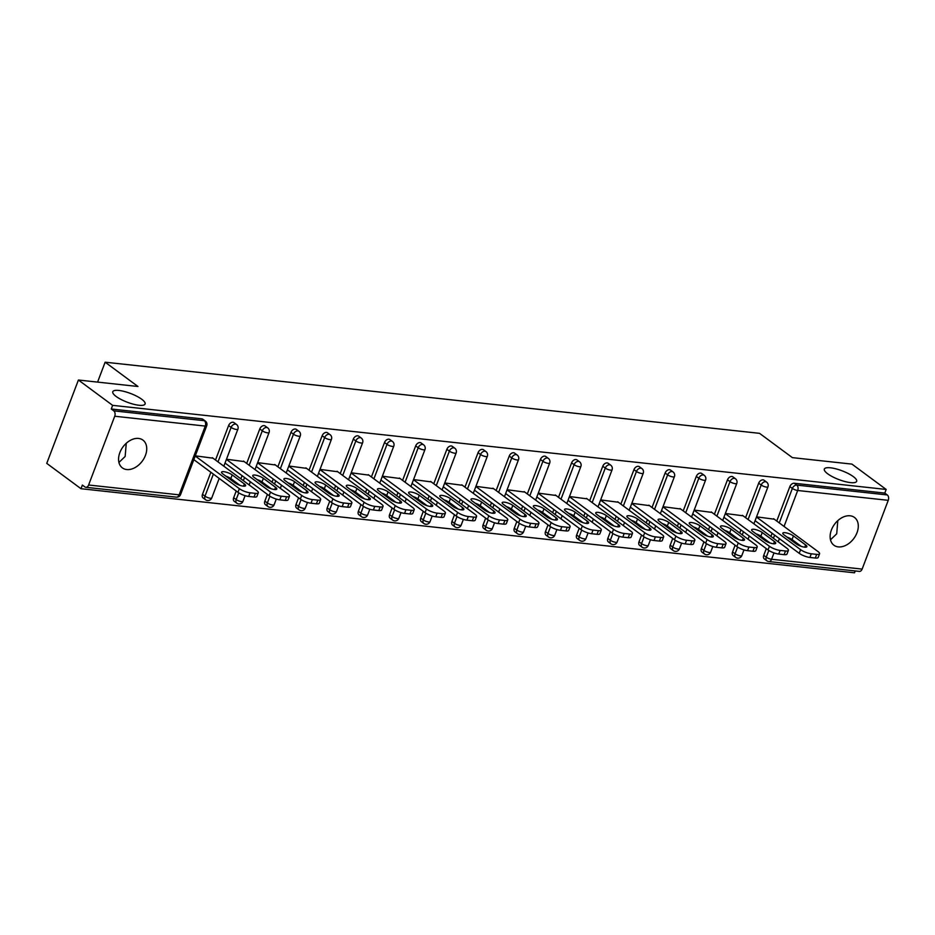 <?xml version="1.0" encoding="UTF-8"?>
<svg xmlns="http://www.w3.org/2000/svg" width="935" height="935" viewBox="0 0 935 935"><rect width="100%" height="100%" fill="white"/><g stroke="black" fill="none" stroke-linecap="round" stroke-linejoin="round"><path stroke-width="1.4" d="M141.723 399.245A17.286 4.675 -159.2 0 1 145.089 403.99A17.286 4.675 -159.2 0 1 133.436 404.2A17.286 4.675 -159.2 0 1 116.139 396.463A17.286 4.675 -159.2 0 1 112.784 391.718A17.286 4.675 -159.2 0 1 124.437 391.508A17.286 4.675 -159.2 0 1 141.723 399.245M126.248 443.283L125.161 456.455L118.92 462.463M853.293 476.593A17.286 4.675 -159.2 0 1 856.647 481.338A17.286 4.675 -159.2 0 1 844.995 481.548A17.286 4.675 -159.2 0 1 827.709 473.811A17.286 4.675 -159.2 0 1 824.343 469.066A17.286 4.675 -159.2 0 1 835.995 468.856A17.286 4.675 -159.2 0 1 853.293 476.593M837.807 520.631L836.72 533.803L830.49 539.811M838.298 546.893A17.286 11.991 126.5 0 0 855.63 535.685A17.286 11.991 126.5 0 0 854.485 517.452A17.286 11.991 126.5 0 0 850.114 515.793A17.286 11.991 126.5 0 0 832.781 527.001A17.286 11.991 126.5 0 0 833.926 545.234A17.286 11.991 126.5 0 0 838.298 546.893M126.739 469.545A17.286 11.991 126.5 0 0 144.072 458.337A17.286 11.991 126.5 0 0 142.926 440.104A17.286 11.991 126.5 0 0 138.555 438.445A17.286 11.991 126.5 0 0 121.223 449.653A17.286 11.991 126.5 0 0 122.368 467.886A17.286 11.991 126.5 0 0 126.739 469.545M80.983 488.713L82.374 485.066L84.875 486.925A4.056 2.7 -83.8 0 0 85.821 487.299A4.056 2.7 -83.8 0 0 88.603 485.008L114.724 416.239A4.056 2.7 -83.8 0 0 113.766 410.862L111.265 409.004L112.644 405.358L78.411 380.019L46.75 463.374L80.983 488.713L854.508 572.804L855.221 570.934M78.411 380.019L137.971 386.494L105.141 362.196L97.579 382.111M105.141 362.196L759.547 433.337L792.377 457.636L851.937 464.111L886.17 489.449L884.79 493.096L794.247 483.255L796.749 485.101L887.292 494.942L884.79 493.096M887.292 494.942A4.056 2.7 96.2 0 1 888.25 500.33L862.128 569.099A4.056 2.7 96.2 0 1 859.347 571.39L768.804 561.549A4.056 2.7 96.2 0 0 771.585 559.259L862.128 569.099M112.644 405.358L886.17 489.449M756.544 516.856L774.238 519.194M111.265 409.004L201.808 418.845A4.056 2.805 -53.5 0 1 202.837 419.242L205.338 421.089A4.056 2.805 -53.5 0 0 204.309 420.703L201.808 418.845M763.743 555.343L766.244 557.19A4.056 2.805 -53.5 0 0 766.829 560.778L764.327 558.92A4.056 2.805 -53.5 0 1 763.743 555.343L766.279 548.635M770.919 536.421L772.123 533.266M776.763 521.052L789.865 486.574A4.056 2.805 -53.5 0 1 794.247 483.255M202.486 494.334L204.987 496.181A4.056 2.805 -53.5 0 0 205.571 499.757L203.07 497.911A4.056 2.805 -53.5 0 1 202.486 494.334L210.866 472.257M215.506 460.043L228.607 425.554A4.056 2.805 -53.5 0 1 232.99 422.234A4.056 2.805 -53.5 0 1 234.019 422.632L236.52 424.478A4.056 2.805 -53.5 0 0 235.491 424.093A4.056 2.805 126.5 0 0 231.109 427.412L228.607 425.554M233.668 497.724L236.169 499.57A4.056 2.805 -53.5 0 0 236.754 503.147L234.253 501.3A4.056 2.805 -53.5 0 1 233.668 497.724L236.216 491.015M240.856 478.802L242.048 475.646M246.688 463.433L259.79 428.943A4.056 2.805 -53.5 0 1 264.173 425.624A4.056 2.805 -53.5 0 1 265.201 426.021L267.702 427.868A4.056 2.805 -53.5 0 0 266.674 427.482A4.056 2.805 126.5 0 0 262.291 430.801L259.79 428.943M264.85 501.113L267.352 502.96A4.056 2.805 -53.5 0 0 267.936 506.536L265.435 504.69A4.056 2.805 -53.5 0 1 264.85 501.113L267.387 494.405M272.027 482.191L273.23 479.036M277.87 466.822L290.972 432.332A4.056 2.805 -53.5 0 1 295.355 429.013A4.056 2.805 -53.5 0 1 296.372 429.41L298.873 431.257A4.056 2.805 -53.5 0 0 297.856 430.871A4.056 2.805 126.5 0 0 293.473 434.191L290.972 432.332M296.021 504.503L298.522 506.349A4.056 2.805 -53.5 0 0 299.118 509.937L296.617 508.079A4.056 2.805 -53.5 0 1 296.021 504.503L298.569 497.794M303.209 485.581L304.413 482.425M309.053 470.212L322.154 435.733A4.056 2.805 -53.5 0 1 326.537 432.414A4.056 2.805 -53.5 0 1 327.554 432.8L330.055 434.646A4.056 2.805 -53.5 0 0 329.038 434.261A4.056 2.805 126.5 0 0 324.655 437.58L322.154 435.733M327.203 507.892L329.704 509.739A4.056 2.805 -53.5 0 0 330.3 513.327L327.799 511.468A4.056 2.805 -53.5 0 1 327.203 507.892L329.751 501.183M334.391 488.97L335.595 485.814M340.235 473.601L353.325 439.123A4.056 2.805 -53.5 0 1 357.708 435.803A4.056 2.805 -53.5 0 1 358.736 436.189L361.237 438.036A4.056 2.805 -53.5 0 0 360.209 437.65A4.056 2.805 126.5 0 0 355.826 440.969L353.325 439.123M358.385 511.281L360.887 513.128A4.056 2.805 -53.5 0 0 361.483 516.716L358.982 514.858A4.056 2.805 -53.5 0 1 358.385 511.281L360.933 504.573M365.573 492.359L366.777 489.204M371.417 476.99L384.507 442.512A4.056 2.805 -53.5 0 1 388.89 439.193A4.056 2.805 -53.5 0 1 389.918 439.579L392.419 441.425A4.056 2.805 -53.5 0 0 391.391 441.039A4.056 2.805 126.5 0 0 387.008 444.359L384.507 442.512M389.568 514.671L392.069 516.517A4.056 2.805 -53.5 0 0 392.653 520.105L390.152 518.247A4.056 2.805 -53.5 0 1 389.568 514.671L392.116 507.962M396.756 495.749L397.948 492.593M402.588 480.38L415.689 445.901A4.056 2.805 -53.5 0 1 420.072 442.582A4.056 2.805 -53.5 0 1 421.101 442.968L423.602 444.815A4.056 2.805 -53.5 0 0 422.573 444.429A4.056 2.805 126.5 0 0 418.19 447.748L415.689 445.901M420.75 518.06L423.251 519.907A4.056 2.805 -53.5 0 0 423.835 523.495L421.334 521.636A4.056 2.805 -53.5 0 1 420.75 518.06L423.298 511.351M427.938 499.138L429.13 495.982M433.77 483.769L446.872 449.291A4.056 2.805 -53.5 0 1 451.254 445.972A4.056 2.805 -53.5 0 1 452.283 446.357L454.784 448.204A4.056 2.805 -53.5 0 0 453.755 447.818A4.056 2.805 126.5 0 0 449.373 451.137L446.872 449.291M451.932 521.45L454.433 523.296A4.056 2.805 -53.5 0 0 455.018 526.884L452.517 525.026A4.056 2.805 -53.5 0 1 451.932 521.45L454.48 514.741M459.12 502.527L460.312 499.372M464.952 487.158L478.054 452.68A4.056 2.805 -53.5 0 1 482.437 449.361A4.056 2.805 -53.5 0 1 483.465 449.747L485.966 451.593A4.056 2.805 -53.5 0 0 484.938 451.208A4.056 2.805 126.5 0 0 480.555 454.527L478.054 452.68M483.115 524.839L485.616 526.685A4.056 2.805 -53.5 0 0 486.2 530.274L483.699 528.415A4.056 2.805 -53.5 0 1 483.115 524.839L485.662 518.13M490.302 505.917L491.494 502.761M496.134 490.548L509.236 456.07A4.056 2.805 -53.5 0 1 513.619 452.75A4.056 2.805 -53.5 0 1 514.647 453.136L517.149 454.983A4.056 2.805 -53.5 0 0 516.12 454.597A4.056 2.805 126.5 0 0 511.737 457.916L509.236 456.07M514.297 528.228L516.798 530.075A4.056 2.805 -53.5 0 0 517.382 533.663L514.881 531.805A4.056 2.805 -53.5 0 1 514.297 528.228L516.833 521.52M521.473 509.306L522.677 506.151M527.317 493.937L540.418 459.459A4.056 2.805 -53.5 0 1 544.801 456.14A4.056 2.805 -53.5 0 1 545.818 456.525L548.319 458.372A4.056 2.805 -53.5 0 0 547.302 457.986A4.056 2.805 126.5 0 0 542.919 461.306L540.418 459.459M545.467 531.618L547.968 533.464A4.056 2.805 -53.5 0 0 548.564 537.052L546.063 535.194A4.056 2.805 -53.5 0 1 545.467 531.618L548.015 524.909M552.655 512.696L553.859 509.54M558.499 497.326L571.601 462.848A4.056 2.805 -53.5 0 1 575.983 459.529A4.056 2.805 -53.5 0 1 577 459.915L579.501 461.761A4.056 2.805 -53.5 0 0 578.484 461.376A4.056 2.805 126.5 0 0 574.102 464.695L571.601 462.848M576.65 535.007L579.151 536.854A4.056 2.805 -53.5 0 0 579.747 540.442L577.246 538.583A4.056 2.805 -53.5 0 1 576.65 535.007L579.197 528.298M583.837 516.085L585.041 512.929M589.681 500.716L602.771 466.238A4.056 2.805 -53.5 0 1 607.154 462.918A4.056 2.805 -53.5 0 1 608.182 463.304L610.684 465.151A4.056 2.805 -53.5 0 0 609.655 464.765A4.056 2.805 126.5 0 0 605.272 468.084L602.771 466.238M607.832 538.396L610.333 540.243A4.056 2.805 -53.5 0 0 610.929 543.831L608.428 541.973A4.056 2.805 -53.5 0 1 607.832 538.396L610.38 531.688M615.02 519.474L616.223 516.319M620.863 504.105L633.953 469.627A4.056 2.805 -53.5 0 1 638.336 466.308A4.056 2.805 -53.5 0 1 639.365 466.694L641.866 468.54A4.056 2.805 -53.5 0 0 640.837 468.154A4.056 2.805 126.5 0 0 636.454 471.474L633.953 469.627M639.014 541.786L641.515 543.632A4.056 2.805 -53.5 0 0 642.1 547.22L639.598 545.362A4.056 2.805 -53.5 0 1 639.014 541.786L641.562 535.077M646.202 522.864L647.394 519.708M652.034 507.495L665.136 473.017A4.056 2.805 -53.5 0 1 669.518 469.697A4.056 2.805 -53.5 0 1 670.547 470.083L673.048 471.93A4.056 2.805 -53.5 0 0 672.02 471.544A4.056 2.805 126.5 0 0 667.637 474.863L665.136 473.017M670.196 545.175L672.697 547.022A4.056 2.805 -53.5 0 0 673.282 550.61L670.781 548.751A4.056 2.805 -53.5 0 1 670.196 545.175L672.744 538.466M677.384 526.253L678.576 523.097M683.216 510.884L696.318 476.406A4.056 2.805 -53.5 0 1 700.701 473.087A4.056 2.805 -53.5 0 1 701.729 473.472L704.23 475.319A4.056 2.805 -53.5 0 0 703.202 474.933A4.056 2.805 126.5 0 0 698.819 478.252L696.318 476.406M701.379 548.564L703.88 550.411A4.056 2.805 -53.5 0 0 704.464 553.999L701.963 552.141A4.056 2.805 -53.5 0 1 701.379 548.564L703.926 541.856M708.566 529.642L709.758 526.487M714.398 514.273L727.5 479.795A4.056 2.805 -53.5 0 1 731.883 476.476A4.056 2.805 -53.5 0 1 732.911 476.862L735.413 478.708A4.056 2.805 -53.5 0 0 734.384 478.323A4.056 2.805 126.5 0 0 730.001 481.642L727.5 479.795M732.561 551.954L735.062 553.8A4.056 2.805 -53.5 0 0 735.646 557.389L733.145 555.53A4.056 2.805 -53.5 0 1 732.561 551.954L735.109 545.245M739.749 533.032L740.941 529.876M745.581 517.663L758.682 483.185A4.056 2.805 -53.5 0 1 763.065 479.865A4.056 2.805 -53.5 0 1 764.094 480.251L766.595 482.098A4.056 2.805 -53.5 0 0 765.566 481.712A4.056 2.805 126.5 0 0 761.183 485.031L758.682 483.185M743.068 515.804L725.361 513.467M711.886 512.415L694.191 510.078M680.703 509.026L663.008 506.688M649.521 505.636L631.826 503.299M618.339 502.247L600.644 499.909M587.157 498.858L569.462 496.52M555.974 495.468L538.279 493.131M524.792 492.079L507.097 489.741M493.622 488.689L475.915 486.352M462.439 485.3L444.744 482.963M431.257 481.911L413.562 479.573M400.075 478.521L382.38 476.184M368.893 475.132L351.198 472.794M337.71 471.743L320.015 469.405M306.528 468.353L288.833 466.016M275.346 464.964L257.651 462.626M244.175 461.574L226.469 459.237M212.993 458.173L195.298 455.848M816.687 554.385L811.288 553.8L809.909 557.447L815.308 558.031L816.687 554.385A8.099 2.197 20.8 0 0 819.574 553.8A8.099 2.197 20.8 0 0 817.996 551.568L773.596 518.715M809.909 557.447A8.099 2.197 -159.2 0 1 799.215 553.321L800.605 549.675L756.485 517.032M800.605 549.675A8.099 2.197 20.8 0 0 811.288 553.8M793.441 535.919A6.346 1.718 20.8 0 0 787.095 533.079A6.346 1.718 20.8 0 0 782.805 533.16A6.346 1.718 20.8 0 0 784.044 534.902L796.234 543.925A6.346 1.718 20.8 0 0 802.592 546.765A6.346 1.718 20.8 0 0 806.87 546.694A6.346 1.718 20.8 0 0 805.631 544.941L793.441 535.919L792.05 539.565A6.346 1.718 20.8 0 0 787.048 537.122M819.574 553.8L818.183 557.435A8.099 2.197 -159.2 0 1 815.308 558.031M799.215 553.321L755.094 520.666M801.248 546.367L792.05 539.565M785.505 550.995L780.106 550.411L778.726 554.058L784.126 554.642L785.505 550.995A8.099 2.197 20.8 0 0 788.392 550.411A8.099 2.197 20.8 0 0 786.814 548.179L742.413 515.325M778.726 554.058A8.099 2.197 -159.2 0 1 768.044 549.932L769.423 546.285L725.303 513.642M769.423 546.285A8.099 2.197 20.8 0 0 780.106 550.411M762.259 532.529A6.346 1.718 20.8 0 0 755.912 529.689A6.346 1.718 20.8 0 0 751.623 529.771A6.346 1.718 20.8 0 0 752.862 531.512L765.052 540.535A6.346 1.718 20.8 0 0 771.41 543.375A6.346 1.718 20.8 0 0 775.688 543.293A6.346 1.718 20.8 0 0 774.449 541.552L762.259 532.529L760.868 536.176A6.346 1.718 20.8 0 0 755.866 533.733M788.392 550.411L787.001 554.046A8.099 2.197 -159.2 0 1 784.126 554.642M768.044 549.932L723.924 517.277M770.066 542.978L760.868 536.176M754.323 547.606L748.923 547.022L747.544 550.668L752.944 551.253L754.323 547.606A8.099 2.197 20.8 0 0 757.21 547.022A8.099 2.197 20.8 0 0 755.632 544.789L711.231 511.936M747.544 550.668A8.099 2.197 -159.2 0 1 736.862 546.543L738.241 542.896L694.121 510.241M738.241 542.896A8.099 2.197 20.8 0 0 748.923 547.022M731.076 529.14A6.346 1.718 20.8 0 0 724.73 526.3A6.346 1.718 20.8 0 0 720.453 526.382A6.346 1.718 20.8 0 0 721.68 528.123L733.881 537.146A6.346 1.718 20.8 0 0 740.228 539.986A6.346 1.718 20.8 0 0 744.505 539.904A6.346 1.718 20.8 0 0 743.267 538.163L731.076 529.14L729.697 532.786A6.346 1.718 20.8 0 0 724.683 530.344M757.21 547.022L755.819 550.657A8.099 2.197 -159.2 0 1 752.944 551.253M736.862 546.543L692.741 513.888M738.884 539.588L729.697 532.786M723.141 544.217L717.753 543.632L716.362 547.279L721.762 547.863L723.141 544.217A8.099 2.197 20.8 0 0 726.028 543.632A8.099 2.197 20.8 0 0 724.45 541.4L680.049 508.546M716.362 547.279A8.099 2.197 -159.2 0 1 705.68 543.153L707.059 539.507L662.938 506.852M707.059 539.507A8.099 2.197 20.8 0 0 717.753 543.632M699.894 525.75A6.346 1.718 20.8 0 0 693.548 522.91A6.346 1.718 20.8 0 0 689.27 522.992A6.346 1.718 20.8 0 0 690.497 524.734L702.699 533.756A6.346 1.718 20.8 0 0 709.046 536.596A6.346 1.718 20.8 0 0 713.323 536.515A6.346 1.718 20.8 0 0 712.084 534.773L699.894 525.75L698.515 529.397A6.346 1.718 20.8 0 0 693.501 526.954M726.028 543.632L724.648 547.267A8.099 2.197 -159.2 0 1 721.762 547.863M705.68 543.153L661.559 510.498M707.701 536.199L698.515 529.397M691.958 540.827L686.571 540.243L685.18 543.889L690.579 544.474L691.958 540.827A8.099 2.197 20.8 0 0 694.845 540.243A8.099 2.197 20.8 0 0 693.267 538.011L648.867 505.157M685.18 543.889A8.099 2.197 -159.2 0 1 674.497 539.764L675.876 536.117L631.756 503.462M675.876 536.117A8.099 2.197 20.8 0 0 686.571 540.243M668.712 522.361A6.346 1.718 20.8 0 0 662.366 519.521A6.346 1.718 20.8 0 0 658.088 519.603A6.346 1.718 20.8 0 0 659.315 521.344L671.517 530.367A6.346 1.718 20.8 0 0 677.863 533.207A6.346 1.718 20.8 0 0 682.141 533.125A6.346 1.718 20.8 0 0 680.914 531.384L668.712 522.361L667.333 526.008A6.346 1.718 20.8 0 0 662.331 523.565M694.845 540.243L693.466 543.878A8.099 2.197 -159.2 0 1 690.579 544.474M674.497 539.764L630.377 507.109M676.519 532.81L667.333 526.008M660.788 537.438L655.388 536.854L653.997 540.5L659.397 541.084L660.788 537.438A8.099 2.197 20.8 0 0 663.663 536.854A8.099 2.197 20.8 0 0 662.085 534.621L617.696 501.768M653.997 540.5A8.099 2.197 -159.2 0 1 643.315 536.374L644.706 532.728L600.574 500.073M644.706 532.728A8.099 2.197 20.8 0 0 655.388 536.854M637.53 518.972A6.346 1.718 20.8 0 0 631.183 516.132A6.346 1.718 20.8 0 0 626.906 516.213A6.346 1.718 20.8 0 0 628.145 517.955L640.335 526.978A6.346 1.718 20.8 0 0 646.681 529.818A6.346 1.718 20.8 0 0 650.959 529.736A6.346 1.718 20.8 0 0 649.731 527.995L637.53 518.972L636.151 522.618A6.346 1.718 20.8 0 0 631.148 520.176M663.663 536.854L662.284 540.488A8.099 2.197 -159.2 0 1 659.397 541.084M643.315 536.374L599.195 503.72M645.337 529.42L636.151 522.618M629.606 534.049L624.206 533.464L622.827 537.111L628.215 537.695L629.606 534.049A8.099 2.197 20.8 0 0 632.481 533.453A8.099 2.197 20.8 0 0 630.915 531.232L586.514 498.378M622.827 537.111A8.099 2.197 -159.2 0 1 612.133 532.985L613.524 529.339L569.403 496.684M613.524 529.339A8.099 2.197 20.8 0 0 624.206 533.464M606.347 515.582A6.346 1.718 20.8 0 0 600.001 512.742A6.346 1.718 20.8 0 0 595.724 512.824A6.346 1.718 20.8 0 0 596.962 514.566L609.153 523.588A6.346 1.718 20.8 0 0 615.499 526.428A6.346 1.718 20.8 0 0 619.776 526.347A6.346 1.718 20.8 0 0 618.549 524.605L606.347 515.582L604.968 519.229A6.346 1.718 20.8 0 0 599.966 516.786M632.481 533.453L631.102 537.099A8.099 2.197 -159.2 0 1 628.215 537.695M612.133 532.985L568.012 500.33M614.155 526.031L604.968 519.229M598.423 530.659L593.024 530.075L591.645 533.721L597.033 534.306L598.423 530.659A8.099 2.197 20.8 0 0 601.31 530.063A8.099 2.197 20.8 0 0 599.732 527.843L555.332 494.989M591.645 533.721A8.099 2.197 -159.2 0 1 580.951 529.596L582.341 525.949L538.221 493.294M582.341 525.949A8.099 2.197 20.8 0 0 593.024 530.075M575.177 512.193A6.346 1.718 20.8 0 0 568.819 509.353A6.346 1.718 20.8 0 0 564.541 509.435A6.346 1.718 20.8 0 0 565.78 511.176L577.97 520.199A6.346 1.718 20.8 0 0 584.317 523.039A6.346 1.718 20.8 0 0 588.606 522.957A6.346 1.718 20.8 0 0 587.367 521.216L575.177 512.193L573.786 515.84A6.346 1.718 20.8 0 0 568.784 513.397M601.31 530.063L599.919 533.71A8.099 2.197 -159.2 0 1 597.033 534.306M580.951 529.596L536.83 496.941M582.972 522.642L573.786 515.84M567.241 527.27L561.841 526.685L560.462 530.332L565.862 530.916L567.241 527.27A8.099 2.197 20.8 0 0 570.128 526.674A8.099 2.197 20.8 0 0 568.55 524.453L524.149 491.588M560.462 530.332A8.099 2.197 -159.2 0 1 549.768 526.206L551.159 522.56L507.039 489.905M551.159 522.56A8.099 2.197 20.8 0 0 561.841 526.685M543.995 508.804A6.346 1.718 20.8 0 0 537.648 505.964A6.346 1.718 20.8 0 0 533.359 506.045A6.346 1.718 20.8 0 0 534.598 507.787L546.788 516.81A6.346 1.718 20.8 0 0 553.146 519.65A6.346 1.718 20.8 0 0 557.424 519.568A6.346 1.718 20.8 0 0 556.185 517.826L543.995 508.804L542.604 512.45A6.346 1.718 20.8 0 0 537.602 510.007M570.128 526.674L568.737 530.32A8.099 2.197 -159.2 0 1 565.862 530.916M549.768 526.206L505.648 493.551M551.802 519.252L542.604 512.45M536.059 523.88L530.659 523.296L529.28 526.943L534.68 527.527L536.059 523.88A8.099 2.197 20.8 0 0 538.946 523.284A8.099 2.197 20.8 0 0 537.368 521.064L492.967 488.199M529.28 526.943A8.099 2.197 -159.2 0 1 518.598 522.817L519.977 519.17L475.857 486.516M519.977 519.17A8.099 2.197 20.8 0 0 530.659 523.296M512.812 505.414A6.346 1.718 20.8 0 0 506.466 502.574A6.346 1.718 20.8 0 0 502.177 502.656A6.346 1.718 20.8 0 0 503.416 504.397L515.606 513.42A6.346 1.718 20.8 0 0 521.964 516.26A6.346 1.718 20.8 0 0 526.241 516.178A6.346 1.718 20.8 0 0 525.002 514.437L512.812 505.414L511.422 509.061A6.346 1.718 20.8 0 0 506.419 506.618M538.946 523.284L537.555 526.931A8.099 2.197 -159.2 0 1 534.68 527.527M518.598 522.817L474.477 490.162M520.62 515.863L511.422 509.061M504.877 520.491L499.477 519.907L498.098 523.553L503.498 524.138L504.877 520.491A8.099 2.197 20.8 0 0 507.763 519.895A8.099 2.197 20.8 0 0 506.186 517.674L461.785 484.809M498.098 523.553A8.099 2.197 -159.2 0 1 487.416 519.428L488.795 515.781L444.674 483.126M488.795 515.781A8.099 2.197 20.8 0 0 499.477 519.907M481.63 502.025A6.346 1.718 20.8 0 0 475.284 499.185A6.346 1.718 20.8 0 0 471.006 499.267A6.346 1.718 20.8 0 0 472.233 501.008L484.435 510.031A6.346 1.718 20.8 0 0 490.781 512.871A6.346 1.718 20.8 0 0 495.059 512.789A6.346 1.718 20.8 0 0 493.82 511.048L481.63 502.025L480.251 505.671A6.346 1.718 20.8 0 0 475.237 503.229M507.763 519.895L506.373 523.542A8.099 2.197 -159.2 0 1 503.498 524.138M487.416 519.428L443.295 486.773M489.437 512.474L480.251 505.671M473.694 517.102L468.306 516.517L466.916 520.164L472.315 520.748L473.694 517.102A8.099 2.197 20.8 0 0 476.581 516.506A8.099 2.197 20.8 0 0 475.003 514.285L430.603 481.42M466.916 520.164A8.099 2.197 -159.2 0 1 456.233 516.038L457.612 512.392L413.492 479.737M457.612 512.392A8.099 2.197 20.8 0 0 468.306 516.517M450.448 498.635A6.346 1.718 20.8 0 0 444.102 495.795A6.346 1.718 20.8 0 0 439.824 495.877A6.346 1.718 20.8 0 0 441.051 497.619L453.253 506.641A6.346 1.718 20.8 0 0 459.599 509.481A6.346 1.718 20.8 0 0 463.877 509.4A6.346 1.718 20.8 0 0 462.638 507.658L450.448 498.635L449.069 502.282A6.346 1.718 20.8 0 0 444.055 499.839M476.581 516.506L475.202 520.152A8.099 2.197 -159.2 0 1 472.315 520.748M456.233 516.038L412.113 483.383M458.255 509.084L449.069 502.282M442.512 513.712L437.124 513.128L435.733 516.774L441.133 517.359L442.512 513.712A8.099 2.197 20.8 0 0 445.399 513.116A8.099 2.197 20.8 0 0 443.821 510.896L399.42 478.03M435.733 516.774A8.099 2.197 -159.2 0 1 425.051 512.649L426.43 509.002L382.31 476.347M426.43 509.002A8.099 2.197 20.8 0 0 437.124 513.128M419.266 495.246A6.346 1.718 20.8 0 0 412.919 492.406A6.346 1.718 20.8 0 0 408.642 492.488A6.346 1.718 20.8 0 0 409.869 494.229L422.071 503.252A6.346 1.718 20.8 0 0 428.417 506.092A6.346 1.718 20.8 0 0 432.695 506.01A6.346 1.718 20.8 0 0 431.467 504.269L419.266 495.246L417.887 498.893A6.346 1.718 20.8 0 0 412.884 496.45M445.399 513.116L444.02 516.763A8.099 2.197 -159.2 0 1 441.133 517.359M425.051 512.649L380.931 479.994M427.073 505.695L417.887 498.893M411.342 510.323L405.942 509.739L404.551 513.385L409.951 513.969L411.342 510.323A8.099 2.197 20.8 0 0 414.217 509.727A8.099 2.197 20.8 0 0 412.639 507.506L368.25 474.641M404.551 513.385A8.099 2.197 -159.2 0 1 393.869 509.259L395.26 505.613L351.128 472.958M395.26 505.613A8.099 2.197 20.8 0 0 405.942 509.739M388.083 491.857A6.346 1.718 20.8 0 0 381.737 489.017A6.346 1.718 20.8 0 0 377.459 489.099A6.346 1.718 20.8 0 0 378.698 490.84L390.888 499.863A6.346 1.718 20.8 0 0 397.235 502.703A6.346 1.718 20.8 0 0 401.512 502.621A6.346 1.718 20.8 0 0 400.285 500.88L388.083 491.857L386.704 495.503A6.346 1.718 20.8 0 0 381.702 493.061M414.217 509.727L412.838 513.373A8.099 2.197 -159.2 0 1 409.951 513.969M393.869 509.259L349.748 476.605M395.891 502.305L386.704 495.503M380.159 506.934L374.76 506.349L373.381 509.996L378.768 510.58L380.159 506.934A8.099 2.197 20.8 0 0 383.034 506.338A8.099 2.197 20.8 0 0 381.468 504.117L337.067 471.252M373.381 509.996A8.099 2.197 -159.2 0 1 362.686 505.87L364.077 502.224L319.957 469.569M364.077 502.224A8.099 2.197 20.8 0 0 374.76 506.349M356.901 488.467A6.346 1.718 20.8 0 0 350.555 485.627A6.346 1.718 20.8 0 0 346.277 485.697A6.346 1.718 20.8 0 0 347.516 487.451L359.706 496.473A6.346 1.718 20.8 0 0 366.052 499.313A6.346 1.718 20.8 0 0 370.342 499.232A6.346 1.718 20.8 0 0 369.103 497.49L356.901 488.467L355.522 492.114A6.346 1.718 20.8 0 0 350.52 489.671M383.034 506.338L381.655 509.984A8.099 2.197 -159.2 0 1 378.768 510.58M362.686 505.87L318.566 473.215M364.708 498.916L355.522 492.114M348.977 503.544L343.577 502.96L342.198 506.606L347.586 507.191L348.977 503.544A8.099 2.197 20.8 0 0 351.864 502.948A8.099 2.197 20.8 0 0 350.286 500.728L305.885 467.862M342.198 506.606A8.099 2.197 -159.2 0 1 331.504 502.481L332.895 498.834L288.775 466.179M332.895 498.834A8.099 2.197 20.8 0 0 343.577 502.96M325.731 485.078A6.346 1.718 20.8 0 0 319.373 482.238A6.346 1.718 20.8 0 0 315.095 482.308A6.346 1.718 20.8 0 0 316.334 484.061L328.524 493.084A6.346 1.718 20.8 0 0 334.87 495.924A6.346 1.718 20.8 0 0 339.16 495.842A6.346 1.718 20.8 0 0 337.921 494.101L325.731 485.078L324.34 488.725A6.346 1.718 20.8 0 0 319.338 486.282M351.864 502.948L350.473 506.595A8.099 2.197 -159.2 0 1 347.586 507.191M331.504 502.481L287.384 469.826M333.526 495.527L324.34 488.725M317.795 500.155L312.395 499.57L311.016 503.217L316.416 503.801L317.795 500.155A8.099 2.197 20.8 0 0 320.682 499.559A8.099 2.197 20.8 0 0 319.104 497.338L274.703 464.473M311.016 503.217A8.099 2.197 -159.2 0 1 300.322 499.091L301.713 495.445L257.592 462.79M301.713 495.445A8.099 2.197 20.8 0 0 312.395 499.57M294.548 481.689A6.346 1.718 20.8 0 0 288.202 478.849A6.346 1.718 20.8 0 0 283.913 478.919A6.346 1.718 20.8 0 0 285.152 480.672L297.342 489.695A6.346 1.718 20.8 0 0 303.7 492.535A6.346 1.718 20.8 0 0 307.977 492.453A6.346 1.718 20.8 0 0 306.738 490.711L294.548 481.689L293.158 485.335A6.346 1.718 20.8 0 0 288.155 482.892M320.682 499.559L319.291 503.205A8.099 2.197 -159.2 0 1 316.416 503.801M300.322 499.091L256.202 466.436M302.356 492.137L293.158 485.335M286.613 496.766L281.213 496.181L279.834 499.828L285.233 500.412L286.613 496.766A8.099 2.197 20.8 0 0 289.499 496.169A8.099 2.197 20.8 0 0 287.922 493.949L243.521 461.084M279.834 499.828A8.099 2.197 -159.2 0 1 269.151 495.702L270.531 492.055L226.41 459.401M270.531 492.055A8.099 2.197 20.8 0 0 281.213 496.181M263.366 478.299A6.346 1.718 20.8 0 0 257.02 475.459A6.346 1.718 20.8 0 0 252.731 475.529A6.346 1.718 20.8 0 0 253.969 477.282L266.159 486.305A6.346 1.718 20.8 0 0 272.517 489.145A6.346 1.718 20.8 0 0 276.795 489.063A6.346 1.718 20.8 0 0 275.556 487.322L263.366 478.299L261.975 481.946A6.346 1.718 20.8 0 0 256.973 479.503M289.499 496.169L288.109 499.816A8.099 2.197 -159.2 0 1 285.233 500.412M269.151 495.702L225.031 463.047M271.173 488.748L261.975 481.946M255.43 493.376L250.042 492.792L248.652 496.438L254.051 497.023L255.43 493.376A8.099 2.197 20.8 0 0 258.317 492.78A8.099 2.197 20.8 0 0 256.739 490.559L212.339 457.694M248.652 496.438A8.099 2.197 -159.2 0 1 237.969 492.313L239.348 488.666L195.228 456.011M239.348 488.666A8.099 2.197 20.8 0 0 250.042 492.792M232.184 474.91A6.346 1.718 20.8 0 0 225.838 472.07A6.346 1.718 20.8 0 0 221.56 472.14A6.346 1.718 20.8 0 0 222.787 473.893L234.989 482.916A6.346 1.718 20.8 0 0 241.335 485.756A6.346 1.718 20.8 0 0 245.613 485.674A6.346 1.718 20.8 0 0 244.374 483.933L232.184 474.91L230.805 478.556A6.346 1.718 20.8 0 0 225.791 476.114M258.317 492.78L256.926 496.427A8.099 2.197 -159.2 0 1 254.051 497.023M237.969 492.313L193.849 459.658M239.991 485.358L230.805 478.556M888.25 500.33L797.707 490.489L784.044 526.44M779.404 538.665L778.212 541.809M773.993 552.901L771.585 559.259A4.056 1.099 -159.2 0 1 766.244 557.19L768.804 550.458M779.264 522.91L792.366 488.421A4.056 2.805 126.5 0 1 796.749 485.101A4.056 2.7 96.2 0 1 797.707 490.489A4.056 1.099 -159.2 0 1 792.366 488.421L789.865 486.574M88.603 485.008L179.146 494.849L205.268 426.079L114.724 416.239M113.766 410.862L204.309 420.703A4.056 2.7 -83.8 0 1 205.268 426.079A4.056 1.099 20.8 0 0 206.717 425.787A4.056 4.056 0 0 0 205.338 421.089M85.821 487.299L176.364 497.139A4.056 2.7 -83.8 0 0 179.146 494.849A4.056 1.099 20.8 0 0 180.584 494.557L206.717 425.787M773.42 538.268L774.624 535.124M737.621 547.068L735.062 553.8A4.056 1.099 -159.2 0 0 740.403 555.869A4.056 1.099 20.8 0 0 741.841 555.565L743.991 549.897M748.082 519.521L761.183 485.031A4.056 1.099 -159.2 0 0 766.525 487.1A4.056 1.099 20.8 0 0 767.962 486.796A4.056 4.056 0 0 0 766.595 482.098M742.25 534.878L743.442 531.734M704.464 553.999A4.056 4.056 0 0 0 710.658 552.176A4.056 1.099 20.8 0 1 709.221 552.48A4.056 1.099 -159.2 0 1 703.88 550.411L706.439 543.679M711.067 531.489L712.26 528.345M716.9 516.132L730.001 481.642A4.056 1.099 -159.2 0 0 735.342 483.699A4.056 1.099 20.8 0 0 736.78 483.407A4.056 4.056 0 0 0 735.413 478.708M673.282 550.61A4.056 4.056 0 0 0 679.476 548.787A4.056 1.099 20.8 0 1 678.039 549.09A4.056 1.099 -159.2 0 1 672.697 547.022L675.257 540.29M679.885 528.1L681.077 524.956M685.717 512.742L698.819 478.252A4.056 1.099 -159.2 0 0 704.16 480.309A4.056 1.099 20.8 0 0 705.609 480.017A4.056 4.056 0 0 0 704.23 475.319M642.1 547.22A4.056 4.056 0 0 0 648.306 545.397A4.056 1.099 20.8 0 1 646.856 545.701A4.056 1.099 -159.2 0 1 641.515 543.632L644.075 536.9M648.703 524.71L649.895 521.566M654.535 509.353L667.637 474.863A4.056 1.099 -159.2 0 0 672.978 476.92A4.056 1.099 20.8 0 0 674.427 476.628A4.056 4.056 0 0 0 673.048 471.93M610.929 543.831A4.056 4.056 0 0 0 617.123 542.008A4.056 1.099 20.8 0 1 615.674 542.312A4.056 1.099 -159.2 0 1 610.333 540.243L612.892 533.511M617.521 521.321L618.725 518.177M623.365 505.964L636.454 471.474A4.056 1.099 -159.2 0 0 641.807 473.531A4.056 1.099 20.8 0 0 643.245 473.239A4.056 4.056 0 0 0 641.866 468.54M579.747 540.442A4.056 4.056 0 0 0 585.941 538.618A4.056 1.099 20.8 0 1 584.492 538.922A4.056 1.099 -159.2 0 1 579.151 536.854L581.71 530.122M586.338 517.932L587.542 514.788M592.182 502.574L605.272 468.084A4.056 1.099 -159.2 0 0 610.625 470.141A4.056 1.099 20.8 0 0 612.063 469.849A4.056 4.056 0 0 0 610.684 465.151M548.564 537.052A4.056 4.056 0 0 0 554.759 535.229A4.056 1.099 20.8 0 1 553.321 535.533A4.056 1.099 -159.2 0 1 547.968 533.464L550.528 526.732M555.156 514.542L556.36 511.398M561 499.185L574.102 464.695A4.056 1.099 -159.2 0 0 579.443 466.752A4.056 1.099 20.8 0 0 580.88 466.46A4.056 4.056 0 0 0 579.501 461.761M517.382 533.663A4.056 4.056 0 0 0 523.577 531.84A4.056 1.099 20.8 0 1 522.139 532.144A4.056 1.099 -159.2 0 1 516.798 530.075L519.357 523.343M523.974 511.153L525.178 508.009M529.818 495.795L542.919 461.306A4.056 1.099 -159.2 0 0 548.261 463.363A4.056 1.099 20.8 0 0 549.698 463.07A4.056 4.056 0 0 0 548.319 458.372M486.2 530.274A4.056 4.056 0 0 0 492.394 528.45A4.056 1.099 20.8 0 1 490.957 528.754A4.056 1.099 -159.2 0 1 485.616 526.685L488.175 519.953M492.803 507.763L493.996 504.619M498.635 492.394L511.737 457.916A4.056 1.099 -159.2 0 0 517.078 459.973A4.056 1.099 20.8 0 0 518.516 459.681A4.056 4.056 0 0 0 517.149 454.983M455.018 526.884A4.056 4.056 0 0 0 461.212 525.061A4.056 1.099 20.8 0 1 459.775 525.365A4.056 1.099 -159.2 0 1 454.433 523.296L456.993 516.564M461.621 504.374L462.813 501.23M467.453 489.005L480.555 454.527A4.056 1.099 -159.2 0 0 485.896 456.584A4.056 1.099 20.8 0 0 487.334 456.292A4.056 4.056 0 0 0 485.966 451.593M423.835 523.495A4.056 4.056 0 0 0 430.03 521.672A4.056 1.099 20.8 0 1 428.592 521.975A4.056 1.099 -159.2 0 1 423.251 519.907L425.811 513.175M430.439 500.985L431.631 497.841M436.271 485.616L449.373 451.137A4.056 1.099 -159.2 0 0 454.714 453.194A4.056 1.099 20.8 0 0 456.163 452.902A4.056 4.056 0 0 0 454.784 448.204M392.653 520.105A4.056 4.056 0 0 0 398.859 518.282A4.056 1.099 20.8 0 1 397.41 518.574A4.056 1.099 -159.2 0 1 392.069 516.517L394.628 509.785M399.257 497.595L400.449 494.451M405.089 482.226L418.19 447.748A4.056 1.099 -159.2 0 0 423.532 449.805A4.056 1.099 20.8 0 0 424.981 449.513A4.056 4.056 0 0 0 423.602 444.815M361.483 516.716A4.056 4.056 0 0 0 367.677 514.893A4.056 1.099 20.8 0 1 366.228 515.185A4.056 1.099 -159.2 0 1 360.887 513.128L363.446 506.396M368.074 494.206L369.278 491.062M373.918 478.837L387.008 444.359A4.056 1.099 -159.2 0 0 392.361 446.416A4.056 1.099 20.8 0 0 393.799 446.124A4.056 4.056 0 0 0 392.419 441.425M330.3 513.327A4.056 4.056 0 0 0 336.495 511.503A4.056 1.099 20.8 0 1 335.046 511.796A4.056 1.099 -159.2 0 1 329.704 509.739L332.264 503.007M336.892 490.817L338.096 487.673M342.736 475.447L355.826 440.969A4.056 1.099 -159.2 0 0 361.179 443.026A4.056 1.099 20.8 0 0 362.616 442.734A4.056 4.056 0 0 0 361.237 438.036M299.118 509.937A4.056 4.056 0 0 0 305.313 508.114A4.056 1.099 20.8 0 1 303.875 508.406A4.056 1.099 -159.2 0 1 298.522 506.349L301.082 499.617M305.71 487.427L306.914 484.283M311.554 472.058L324.655 437.58A4.056 1.099 -159.2 0 0 329.997 439.637A4.056 1.099 20.8 0 0 331.434 439.345A4.056 4.056 0 0 0 330.055 434.646M267.936 506.536A4.056 4.056 0 0 0 274.13 504.725A4.056 1.099 20.8 0 1 272.693 505.017A4.056 1.099 -159.2 0 1 267.352 502.96L269.911 496.228M274.528 484.038L275.731 480.894M280.371 468.669L293.473 434.191A4.056 1.099 -159.2 0 0 298.814 436.248A4.056 1.099 20.8 0 0 300.252 435.955A4.056 4.056 0 0 0 298.873 431.257M236.754 503.147A4.056 4.056 0 0 0 242.948 501.335A4.056 1.099 20.8 0 1 241.51 501.627A4.056 1.099 -159.2 0 1 236.169 499.57L238.729 492.839M243.357 480.648L244.549 477.505M249.189 465.279L262.291 430.801A4.056 1.099 -159.2 0 0 267.632 432.858A4.056 1.099 20.8 0 0 269.07 432.566A4.056 4.056 0 0 0 267.702 427.868M205.571 499.757A4.056 4.056 0 0 0 211.766 497.946A4.056 1.099 20.8 0 1 210.328 498.238A4.056 1.099 -159.2 0 1 204.987 496.181L213.367 474.115M218.007 461.89L231.109 427.412A4.056 1.099 -159.2 0 0 236.45 429.469A4.056 1.099 20.8 0 0 237.887 429.177A4.056 4.056 0 0 0 236.52 424.478M805.631 544.941L804.79 547.174M774.449 541.552L773.607 543.784M743.267 538.163L742.425 540.395M712.084 534.773L711.243 537.006M680.914 531.384L680.061 533.616M649.731 527.995L648.878 530.227M618.549 524.605L617.696 526.837M587.367 521.216L586.525 523.448M556.185 517.826L555.343 520.059M525.002 514.437L524.161 516.669M493.82 511.048L492.979 513.28M462.638 507.658L461.796 509.891M431.467 504.269L430.614 506.501M400.285 500.88L399.432 503.112M369.103 497.49L368.25 499.722M337.921 494.101L337.079 496.333M306.738 490.711L305.897 492.944M275.556 487.322L274.715 489.554M244.374 483.933L243.532 486.165M766.829 560.778A4.056 4.056 0 0 0 768.804 561.549M735.646 557.389A4.056 4.056 0 0 0 741.841 555.565M748.058 539.191L749.262 536.035M753.902 523.822L767.962 486.796M710.658 552.176L712.809 546.508M716.888 535.802L718.08 532.646M722.72 520.433L736.78 483.407M679.476 548.787L681.638 543.118M685.706 532.412L686.898 529.257M691.538 517.043L705.609 480.017M648.306 545.397L650.456 539.729M654.523 529.023L655.715 525.867M660.355 513.654L674.427 476.628M617.123 542.008L619.274 536.339M623.341 525.634L624.533 522.478M629.173 510.265L643.245 473.239M585.941 538.618L588.092 532.95M592.159 522.244L593.363 519.089M598.003 506.875L612.063 469.849M554.759 535.229L556.909 529.561M560.977 518.855L562.18 515.699M566.82 503.486L580.88 466.46M523.577 531.84L525.727 526.171M529.794 515.466L530.998 512.31M535.638 500.096L549.698 463.07M492.394 528.45L494.545 522.782M498.612 512.076L499.816 508.921M504.456 496.707L518.516 459.681M461.212 525.061L463.363 519.392M467.442 508.687L468.634 505.531M473.274 493.318L487.334 456.292M430.03 521.672L432.192 516.003M436.259 505.297L437.451 502.142M442.091 489.928L456.163 452.902M398.859 518.282L401.01 512.614M405.077 501.908L406.269 498.752M410.909 486.539L424.981 449.513M367.677 514.893L369.828 509.224M373.895 498.519L375.087 495.363M379.727 483.15L393.799 446.124M336.495 511.503L338.645 505.835M342.713 495.129L343.916 491.974M348.556 479.76L362.616 442.734M305.313 508.114L307.463 502.446M311.53 491.74L312.734 488.584M317.374 476.371L331.434 439.345M274.13 504.725L276.281 499.056M280.348 488.35L281.552 485.195M286.192 472.981L300.252 435.955M242.948 501.335L245.099 495.667M249.166 484.961L250.37 481.805M255.01 469.592L269.07 432.566M211.766 497.946L219.187 478.416M223.827 466.203L237.887 429.177M176.364 497.139A4.056 4.056 0 0 0 180.584 494.557"/></g></svg>

